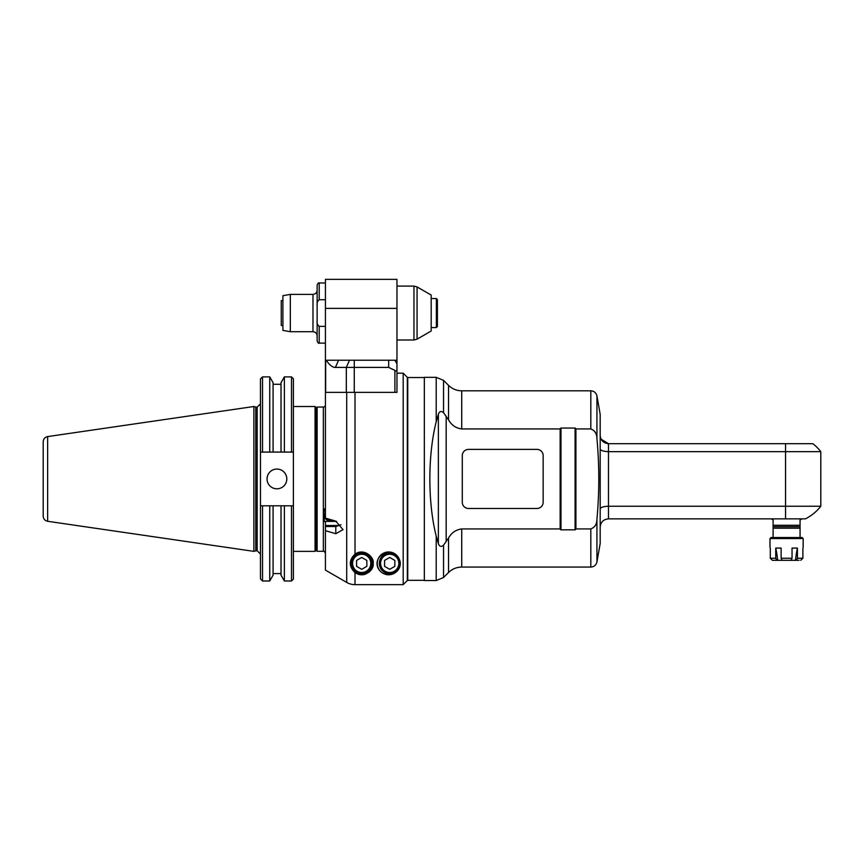 <?xml version="1.0" encoding="UTF-8"?>
<svg xmlns="http://www.w3.org/2000/svg" width="864" height="864" viewBox="0 0 864 864"><rect width="100%" height="100%" fill="white"/><g stroke="black" fill="none" stroke-linecap="round" stroke-linejoin="round"><path stroke-width="1.3" d="M396.965 392.364L346.712 392.364L346.712 582.422L325.426 570.121L346.712 582.422A16.578 16.578 0 0 0 355.007 584.647L403.186 584.647L407.333 580.5L403.186 584.647L403.186 373.183L396.965 373.183L396.965 392.364L396.965 279.353L325.426 279.353L325.426 392.364L346.712 392.364M355.007 554.148C364.1 547.582 374.76 557.626 373.118 563.382C374.501 569.905 364.262 578.675 355.007 572.605C348.743 566.428 348.743 560.282 355.007 554.148L355.007 392.364M388.67 574.787C374.846 573.923 371.574 555.52 388.67 551.977C405.756 555.52 402.484 573.923 388.67 574.787M403.186 373.183L407.333 377.33L407.333 580.5M355.007 572.605L355.007 584.647A16.578 16.578 0 0 1 346.766 582.455M325.426 360.223L349.499 360.223L346.324 367.405L354.272 367.405L354.272 392.364L325.426 392.364L325.426 518.13L335.794 521.132L343.051 529.643L335.794 533.704L325.426 530.701L325.426 526.532L335.794 526.532L340.978 524.729M325.426 570.121L325.426 530.701M357.664 574.042A11.405 11.405 0 0 0 365.753 574.042M368.712 572.378A11.405 11.405 0 0 0 371.984 568.318M372.082 563.382A10.368 10.368 0 0 0 356.53 554.396A10.368 10.368 0 0 0 356.53 572.357A10.368 10.368 0 0 0 372.082 563.382A10.368 10.368 0 0 0 356.53 554.396A10.368 10.368 0 0 0 356.53 572.357A10.368 10.368 0 0 0 372.082 563.382M361.714 557.453L366.844 560.412L366.844 566.341L361.714 569.311L356.573 566.341L356.573 560.412L361.714 557.453M400.075 563.382A10.368 10.368 0 0 0 384.523 554.396A10.368 10.368 0 0 0 384.523 572.357A10.368 10.368 0 0 0 400.075 563.382A10.368 10.368 0 0 0 384.523 554.396A10.368 10.368 0 0 0 384.523 572.357A10.368 10.368 0 0 0 400.075 563.382L400.075 563.382A11.405 11.405 0 0 0 384.502 552.766A11.405 11.405 0 0 0 380.311 571.147A11.405 11.405 0 0 0 398.941 568.318M389.707 557.453L394.837 560.412L394.837 566.341L389.707 569.311L384.566 566.341L384.566 560.412L389.707 557.453M326.16 360.223C329.627 365.17 332.705 367.567 335.394 367.405L338.569 360.223M346.324 392.364L346.324 367.405L335.394 367.405M388.67 360.223L388.67 367.405L354.272 367.405L354.272 360.223L349.499 360.223L396.965 360.223M388.67 367.405L394.891 370.386C396.22 371.282 396.911 371.077 396.965 369.77L396.965 373.183M396.965 363.82L394.891 360.223L396.965 363.82L394.891 360.223L396.965 363.82L396.965 369.77C396.911 371.077 396.22 371.282 394.891 370.386L394.891 392.364M325.426 326.365L319.205 326.365C317.488 325.026 316.796 323.104 317.131 320.598L317.131 285.055C318.017 283.133 318.708 282.442 319.205 282.982L319.205 299.732L325.426 299.732L319.205 299.732C317.488 301.072 316.796 302.994 317.131 305.5M325.426 343.116L319.205 343.116C318.719 343.667 318.028 342.976 317.131 341.042L317.131 320.598M312.984 331.711C315.5 331.96 316.883 333.342 317.131 335.858L317.131 290.239C316.883 292.756 315.5 294.138 312.984 294.386L290.315 294.386L290.315 331.711L312.984 331.711L312.984 294.386M290.315 294.386L282.906 295.693L282.906 330.404L290.315 331.711M396.965 286.092L413.953 286.092L413.953 340.006L396.965 340.006M417.064 286.924L417.064 339.174L431.179 331.031L431.179 295.067L417.064 286.924L413.953 286.092M437.4 313.049L437.4 326.527L436.363 327.564L436.363 298.534L437.4 299.57L437.4 313.049M282.906 325.49L281.254 325.49L281.254 300.607L282.906 300.607M281.254 325.49L281.254 300.607M291.492 505.796L291.492 580.986L293.382 579.096L293.382 505.796L284.364 505.796L284.364 580.986L281.027 575.208L281.027 505.796L260.464 505.796L260.464 452.077L262.516 452.077A3834 19.289 0.3 0 0 260.464 452.077L260.464 378.94L262.516 376.888L269.741 376.888L269.741 452.077L293.382 452.077L293.382 505.796A3843.234 19.3 -179.7 0 1 291.492 505.796L273.078 505.796L273.078 575.208L269.741 580.986L269.741 505.796L262.516 505.796A3834 19.289 179.7 0 1 260.464 505.796L260.464 578.934L262.516 580.986L262.516 505.796M284.364 452.077L284.364 376.888L291.492 376.888L293.382 378.778L293.382 452.077A3843.234 19.3 -0.3 0 0 291.492 452.077A3843.234 19.3 -0.3 0 1 293.382 452.077M276.923 488.819A9.871 9.871 -0 0 1 268.369 474.001A9.871 9.871 -0 0 1 285.476 474.001A9.871 9.871 -0 0 1 276.923 488.819M253.876 478.937L253.876 551.362L47.639 521.284L47.639 436.59L253.876 406.512L253.876 478.937M47.639 521.284C44.896 520.668 43.416 518.962 43.2 516.154L43.2 441.72C43.416 438.923 44.896 437.206 47.639 436.59M291.492 376.888L291.492 452.077M260.464 452.077A3834 19.289 0.3 0 1 262.516 452.077L269.741 452.077M281.027 452.077L281.027 382.666L284.364 376.888M269.741 376.888L273.078 382.666L273.078 452.077M262.516 452.077L262.516 376.888M293.382 551.362L315.058 551.362L315.058 406.512L293.382 406.512M315.058 406.512L316.094 407.549L316.094 550.325L315.058 551.362M336.604 521.413L324.518 521.413L323.352 515.128L324.518 508.842L325.426 509.695M324.389 515.419A6.221 5.389 0 0 1 324.389 515.128L324.389 515.711A6.221 5.389 180 0 0 333.504 520.474M323.352 407.041A2.084 2.074 91.5 0 0 325.426 404.957A2.084 2.074 -88.5 0 1 323.352 407.041L317.131 407.041L316.094 408.089L317.131 407.041L317.131 551.308L323.352 551.308L323.352 407.041M324.518 521.413L325.426 522.266L325.426 525.496L339.876 525.496M325.426 526.532L325.426 525.496M325.426 512.73A6.221 5.389 180 0 0 324.389 515.711M326.182 518.346A5.184 4.493 180 0 0 332.51 520.182M462.283 502.265L462.283 455.609A6.221 6.221 0 0 1 468.504 449.388L536.933 449.388A6.221 6.221 0 0 1 543.154 455.609L543.154 502.265A6.221 6.221 0 0 1 536.933 508.486L468.504 508.486A6.221 6.221 0 0 1 462.283 502.265M436.212 421.74L438.372 414.223C439.376 411.264 441.094 410.756 443.545 412.7L448.535 419.85C451.451 425.11 455.846 428.144 461.722 428.944L560.153 428.944L560.153 528.93L461.722 528.93C455.846 529.74 451.451 532.775 448.535 538.034L443.545 545.173C441.266 547.16 439.549 546.653 438.372 543.661L436.212 536.144L436.212 580.543L424.332 580.543L424.332 377.33L436.212 377.33L436.212 421.74C427.734 455.242 427.734 502.632 436.212 536.144M575.294 428.058L575.294 529.826A95.321 67.403 -90 0 0 575.91 528.93L575.91 428.944A95.321 67.403 -90 0 0 575.294 428.058L560.779 428.058A95.321 67.403 90 0 0 560.153 428.944M575.91 428.944L590.814 428.944C594.896 430.542 596.938 433.793 596.938 438.696L596.938 395.95C596.138 392.764 594.086 391.046 590.814 390.809L590.814 428.944M575.294 529.826L560.779 529.826L560.779 428.058M560.153 528.93A95.321 67.403 90 0 0 560.779 529.826M596.938 395.95L600.178 414.331L600.178 543.542L596.938 561.924L596.938 519.188C596.938 524.092 594.896 527.342 590.814 528.93L575.91 528.93M596.938 519.188C599.411 492.35 599.411 465.523 596.938 438.696M600.178 527.148C600.631 522.148 603.396 519.383 608.472 518.854L805.399 518.854A44.582 44.582 0 0 0 820.8 506.228L608.472 506.228C603.353 506.455 600.588 507.352 600.178 508.939M608.472 518.854L608.472 451.645L820.8 451.645A44.582 44.582 0 0 0 812.84 443.686L608.472 443.686C603.353 443.113 600.588 440.348 600.178 435.391M773.107 525.258L773.107 526.716L800.064 526.716L800.064 519.89L800.064 525.258L773.107 525.258L773.107 519.89L771.034 518.854M802.138 518.854L800.064 519.89M800.064 526.716L800.064 537.516M773.107 526.716L773.107 528.185L800.064 528.185M803.174 538.553L769.997 538.553L771.034 537.516L802.138 537.516L803.174 538.553L803.174 547.42M770.288 548.089L770.288 558.252L772.405 560.326L777.676 560.326A62.208 31.104 90 0 0 775.742 548.089L775.742 558.252L770.288 558.252L772.405 560.326L774.144 560.326M802.883 548.089L802.883 558.252L800.766 560.326L802.883 558.252L797.429 558.252L797.429 548.089L792.04 548.089L792.04 558.252L781.132 558.252L781.132 548.089L775.742 548.089M797.429 558.252L796.37 560.326L799.027 560.326M796.37 560.326L777.676 560.326M792.04 558.252L790.981 560.326L782.19 560.326L781.132 558.252M797.429 548.089A62.208 31.104 -90 0 0 795.496 560.326M775.742 558.252L776.801 560.326M601.096 439.193L608.472 443.686L608.472 451.645C603.353 451.418 600.588 450.522 600.178 448.945M785.549 518.854L785.549 443.686L812.84 443.686M600.253 436.493L600.782 438.491M560.984 428.35L560.984 529.524M575.089 529.524L575.089 428.35M424.332 580.338L407.743 580.338L407.743 377.536L424.332 377.536M335.794 526.532L335.794 533.704M370.829 563.382A9.126 9.126 0 0 0 357.145 555.476A9.126 9.126 0 0 0 357.145 571.277A9.126 9.126 0 0 0 370.829 563.382M398.822 563.382A9.126 9.126 0 0 0 385.139 555.476A9.126 9.126 0 0 0 385.139 571.277A9.126 9.126 0 0 0 398.822 563.382M325.663 392.364L325.663 360.223M325.426 308.383L396.965 308.383M319.205 343.116L319.205 326.365M257.148 550.735L257.148 407.138L257.148 550.735L260.464 554.051M256.64 407.138L255.776 407.03L255.776 550.854L253.876 551.362M446.17 541.696L446.17 416.178M438.372 414.223L438.372 543.661M448.535 538.034L448.535 572.53L443.545 577.508L443.545 545.173M461.722 428.944L461.722 390.809L590.814 390.809M590.814 528.93L590.814 567.065L461.722 567.065L461.722 528.93M461.722 390.809C456.602 390.733 452.207 388.919 448.535 385.344L448.535 419.85M443.545 412.7L443.545 380.365L436.212 377.33M325.426 282.982L319.205 282.982M417.064 339.174L413.953 340.006M431.179 327.564L436.363 327.564M431.179 298.534L436.363 298.534M273.078 573.588L281.027 573.588M284.364 580.986L291.492 580.986M257.148 407.138L260.464 403.823M256.64 550.735L255.776 550.854M255.776 407.03L253.876 406.512M273.078 384.286L281.027 384.286M262.516 580.986L269.741 580.986M323.352 551.308C323.849 550.778 324.54 551.47 325.426 553.381M316.094 550.271L317.131 551.308M443.545 577.508L436.212 580.543M596.938 561.924C596.138 565.121 594.086 566.827 590.814 567.065M820.8 506.228L820.8 451.645M773.107 528.185L773.107 537.516M769.997 538.553L769.997 547.42M448.535 572.53C452.207 568.966 456.602 567.14 461.722 567.065M448.535 385.344L443.545 380.365"/></g></svg>

